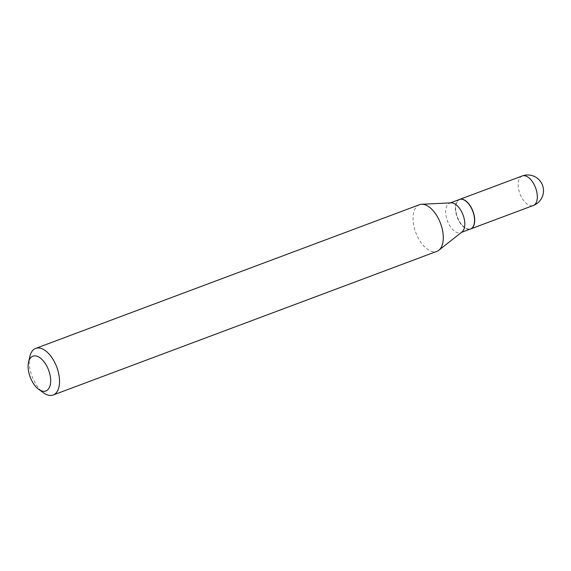 <?xml version="1.0" encoding="UTF-8"?>
<svg xmlns="http://www.w3.org/2000/svg" width="571" height="571" viewBox="0 0 571 571"><rect width="100%" height="100%" fill="white"/><g stroke="black" fill="none" stroke-linecap="round" stroke-linejoin="round"><path stroke-width="0.43" stroke-dasharray="2.85 2.14" d="M459.527 199.45A15.767 8.351 -110.5 0 0 457.549 217.729A15.767 8.351 -110.5 0 0 470.583 228.978M459.441 199.479A15.767 8.351 -110.5 0 0 459.12 199.614A15.767 8.351 -110.5 0 0 457.264 217.48A15.767 8.351 -110.5 0 0 470.497 229.007M451.083 202.848A15.767 8.351 -110.5 0 0 449.698 203.126A15.767 8.351 -110.5 0 0 449.377 203.262A15.767 8.351 -110.5 0 0 447.521 221.127A15.767 8.351 -110.5 0 0 460.754 232.654A15.767 8.351 -110.5 0 0 461.075 232.518A15.767 8.351 -110.5 0 0 461.989 231.954M465.622 200.942A15.553 8.244 -110.5 0 0 459.362 199.75A15.553 8.244 -110.5 0 0 457.649 217.679A15.553 8.244 -110.5 0 0 470.911 228.614A15.553 8.244 -110.5 0 0 474.194 223.846M29.878 356.404A24.888 13.19 -110.5 0 0 43.51 392.805M419.449 204.711A24.888 13.19 -110.5 0 0 418.936 204.925A24.888 13.19 -110.5 0 0 416.009 233.132A24.888 13.19 -110.5 0 0 436.901 251.333M522.208 175.975A15.767 8.351 -110.5 0 0 521.887 176.111A15.767 8.351 -110.5 0 0 520.152 194.283A15.767 8.351 -110.5 0 0 533.271 205.503M461.411 232.411L460.754 232.654M450.355 202.883L449.698 203.126"/><path stroke-width="0.86" d="M470.583 228.978A15.767 8.351 -110.5 0 0 470.661 228.942A15.767 8.351 -110.5 0 0 472.724 210.635A15.767 8.351 -110.5 0 0 459.605 199.415A15.767 8.351 -110.5 0 0 459.527 199.45M461.411 232.411L470.497 229.007A15.767 8.351 -110.5 0 0 470.818 228.871A15.767 8.351 -110.5 0 0 474.173 223.939A15.767 8.351 -110.5 0 0 465.543 200.885A15.767 8.351 -110.5 0 0 459.441 199.479L450.355 202.883M32.497 356.361A18.572 9.843 -110.5 0 0 28.55 362.171A18.572 9.843 -110.5 0 0 38.714 389.329A18.572 9.843 -110.5 0 0 46.287 390.821A18.572 9.843 -110.5 0 0 48.328 369.416A18.572 9.843 -110.5 0 0 32.497 356.361M38.714 389.329L43.51 392.805A24.888 13.19 -110.5 0 0 53.139 395.025A24.888 13.19 -110.5 0 0 53.653 394.811A24.888 13.19 -110.5 0 0 56.579 366.603A24.888 13.19 -110.5 0 0 35.688 348.403A24.888 13.19 -110.5 0 0 35.174 348.617A24.888 13.19 -110.5 0 0 29.878 356.404L28.55 362.171M53.139 395.025L436.901 251.333A24.888 13.19 -110.5 0 0 437.415 251.119A24.888 13.19 -110.5 0 0 438.849 250.226A24.888 13.19 -110.5 0 0 440.527 223.397A24.888 13.19 -110.5 0 0 421.641 204.261A24.888 13.19 -110.5 0 0 419.449 204.711L35.688 348.403M438.849 250.226L461.989 231.954A15.767 8.351 -110.5 0 0 463.052 214.96A15.767 8.351 -110.5 0 0 451.083 202.848L421.641 204.261M474.194 223.846A15.553 8.244 -110.5 0 0 474.215 223.746A15.553 8.244 -110.5 0 0 465.7 200.999A15.553 8.244 -110.5 0 0 465.622 200.942M470.661 228.942L533.271 205.503A15.767 8.351 -110.5 0 0 533.592 205.367A15.767 8.351 -110.5 0 0 535.327 187.195A15.767 8.351 -110.5 0 0 522.208 175.975L459.605 199.415M533.271 205.503A15.767 15.767 0 0 0 542.272 184.633A15.767 15.767 0 0 0 522.208 175.975"/></g></svg>
